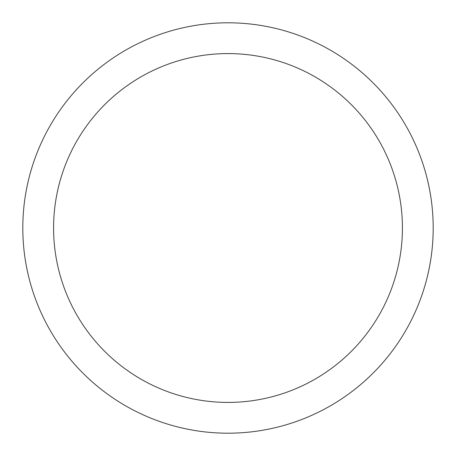 <?xml version="1.0" encoding="UTF-8"?>
<svg xmlns="http://www.w3.org/2000/svg" width="456" height="456" viewBox="0 0 456 456"><rect width="100%" height="100%" fill="white"/><g stroke="black" fill="none" stroke-linecap="round" stroke-linejoin="round"><path stroke-width="0.68" d="M402.42 228A174.42 174.42 0 0 0 140.79 76.95A174.42 174.42 0 0 0 140.79 379.05A174.42 174.42 0 0 0 402.42 228M22.8 228A205.2 205.2 0 0 1 228 22.8A205.2 205.2 0 0 1 433.2 228A205.2 205.2 0 0 1 228 433.2A205.2 205.2 0 0 1 22.8 228"/></g></svg>
